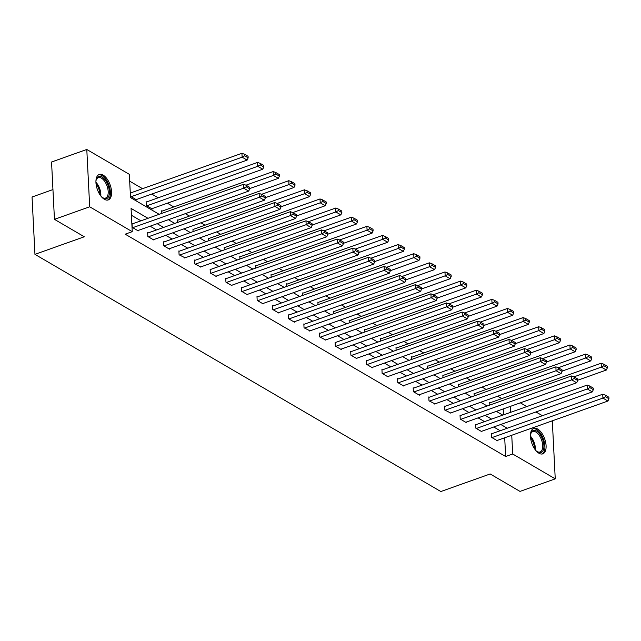 <?xml version="1.0" encoding="UTF-8"?>
<svg xmlns="http://www.w3.org/2000/svg" width="641" height="641" viewBox="0 0 641 641"><rect width="100%" height="100%" fill="white"/><g stroke="black" fill="none" stroke-linecap="round" stroke-linejoin="round"><path stroke-width="0.96" d="M538.889 453.211A13.501 6.787 -109.6 0 1 530.908 439.934A13.501 6.787 -109.6 0 1 533.745 428.404A13.501 6.787 -109.6 0 1 537.663 429.037A13.501 6.787 -109.6 0 1 545.643 442.306A13.501 6.787 -109.6 0 1 542.799 453.844A13.501 6.787 -109.6 0 1 538.889 453.211M104.371 199.287A13.501 6.787 -109.6 0 1 96.39 186.01A13.501 6.787 -109.6 0 1 99.227 174.48A13.501 6.787 -109.6 0 1 103.145 175.113A13.501 6.787 -109.6 0 1 111.125 188.39A13.501 6.787 -109.6 0 1 108.289 199.92A13.501 6.787 -109.6 0 1 104.371 199.287M52.947 189.576L32.05 197.011L34.951 254.349L440.84 491.535L490.173 473.971L520.003 491.407L555.242 478.859L512.696 453.996L511.742 435.271M34.951 254.349L84.291 236.777L54.453 219.342L51.552 162.013L86.791 149.465L129.338 174.328L130.516 197.572L159.176 214.318M501.791 398.614L497.68 396.21M486.166 389.488L482.064 387.084M470.55 380.353L466.44 377.958M454.934 371.227L450.823 368.831M439.317 362.101L435.207 359.705M423.693 352.975L419.591 350.571M408.077 343.848L403.966 341.445M392.46 334.722L388.35 332.318M376.836 325.596L372.733 323.192M361.22 316.47L357.117 314.066M345.603 307.335L341.493 304.94M329.987 298.209L325.876 295.813M314.362 289.083L310.26 286.687M298.746 279.957L294.636 277.561M283.13 270.831L279.019 268.427M267.513 261.704L263.403 259.301M251.889 252.578L247.787 250.174M236.273 243.452L232.162 241.048M220.656 234.318L216.546 231.922M205.032 225.191L200.929 222.796M189.416 216.065L185.313 213.669M173.799 206.939L167.381 203.189M158.183 197.813L151.765 194.063M142.558 188.686L129.682 181.163M520.348 402.828L526.766 406.578M535.964 411.955L542.382 415.705M551.581 421.081L552.342 421.522L555.242 478.859M503.538 414.847L503.233 408.918M130.972 192.813L130.468 192.516L130.668 196.394L136.669 199.904L136.645 199.439M146.589 201.939L146.084 201.651L146.284 205.521L152.294 209.03L152.27 208.565M161.836 213.373L161.708 210.777L162.205 211.065M177.453 222.499L177.325 219.903L177.821 220.192M193.077 231.625L192.941 229.029L193.446 229.318M208.694 240.752L208.557 238.156L209.062 238.452M224.31 249.878L224.182 247.282L224.679 247.578M239.926 259.012L239.798 256.408L240.295 256.704M255.551 268.138L255.414 265.534L255.919 265.831M271.167 277.265L271.039 274.668L271.536 274.957M286.783 286.391L286.655 283.795L287.152 284.083M302.408 295.517L302.272 292.921L302.776 293.209M318.024 304.643L317.888 302.047L318.393 302.336M333.64 313.77L333.512 311.173L334.009 311.47M349.257 322.896L349.129 320.3L349.625 320.596M364.881 332.03L364.745 329.426L365.25 329.722M380.498 341.156L380.361 338.552L380.866 338.849M396.114 350.282L395.986 347.686L396.483 347.975M411.73 359.409L411.602 356.813L412.099 357.101M427.355 368.535L427.218 365.939L427.723 366.227M442.971 377.661L442.843 375.065L443.34 375.354M458.587 386.787L458.459 384.191L458.956 384.488M474.212 395.914L474.076 393.318L474.58 393.614M489.828 405.04L489.692 402.444L490.197 402.74M147.983 218.309L131.068 208.421L132.246 231.665L125.195 234.173L505.645 456.504L504.699 437.779M500.156 430.744L493.738 426.986M484.54 421.618L478.122 417.86M468.924 412.483L462.506 408.734M453.307 403.357L446.889 399.607M437.683 394.231L431.265 390.481M422.066 385.105L415.648 381.355M406.45 375.979L400.032 372.229M390.834 366.852L384.408 363.102M375.209 357.726L368.791 353.968M359.593 348.6L353.175 344.842M343.977 339.466L337.559 335.716M328.352 330.339L321.934 326.59M312.736 321.213L306.318 317.463M297.12 312.087L290.702 308.337M281.503 302.961L275.085 299.211M265.879 293.834L259.461 290.085M250.262 284.708L243.844 280.958M234.646 275.582L228.228 271.824M219.03 266.448L212.604 262.698M203.405 257.321L196.987 253.572M187.789 248.195L181.371 244.445M172.173 239.069L165.755 235.319M156.548 229.943L150.13 226.193M140.932 220.816L131.413 215.248M132.543 223.805L132.038 223.509L132.238 227.387L138.24 230.896L138.216 230.431M148.159 232.931L147.654 232.635L147.855 236.513L153.864 240.022L153.84 239.558M163.776 242.058L163.279 241.769L163.471 245.639L169.48 249.149L169.456 248.684M179.392 251.184L178.895 250.895L179.087 254.765L185.073 257.818M195.016 260.31L194.511 260.022L194.712 263.892L200.689 266.944M210.633 269.436L210.128 269.148L210.328 273.018L216.338 276.535L216.313 276.071M226.249 278.571L225.752 278.274L225.944 282.152L231.954 285.662L231.93 285.197M241.865 287.697L241.369 287.4L241.561 291.278L247.57 294.788L247.546 294.323M257.49 296.823L256.985 296.527L257.185 300.405L263.187 303.914L263.171 303.449M273.106 305.949L272.601 305.653L272.802 309.531L278.811 313.04L278.787 312.576M288.722 315.076L288.226 314.787L288.418 318.657L294.427 322.167L294.403 321.702M304.347 324.202L303.842 323.913L304.042 327.783L310.02 330.836M319.963 333.328L319.458 333.04L319.659 336.91L325.644 339.962M335.58 342.454L335.083 342.166L335.275 346.036L341.284 349.553L341.26 349.089M351.196 351.589L350.699 351.292L350.891 355.17L356.901 358.68L356.877 358.215M366.82 360.715L366.315 360.418L366.516 364.296L372.517 367.806L372.493 367.341M382.437 369.841L381.932 369.545L382.132 373.423L388.142 376.932L388.117 376.467M398.053 378.967L397.556 378.671L397.749 382.549L403.758 386.058L403.734 385.594M413.669 388.093L413.173 387.805L413.365 391.675L419.374 395.185L419.35 394.72M429.294 397.22L428.789 396.931L428.989 400.801L434.975 403.854M444.91 406.346L444.405 406.057L444.606 409.928L450.591 412.98M460.526 415.472L460.03 415.184L460.222 419.054L466.231 422.571L466.207 422.107M476.151 424.606L475.646 424.31L475.846 428.188L481.848 431.697L481.824 431.233M491.767 433.733L491.262 433.436L491.463 437.314L497.472 440.824L497.448 440.359M54.453 219.342L89.692 206.795L86.791 149.465M505.645 456.504L512.696 453.996M132.246 231.665L89.692 206.795M507.207 428.228L500.789 424.478M491.591 419.102L485.173 415.352M475.975 409.976L469.549 406.226M460.35 400.849L453.932 397.1M444.734 391.723L438.316 387.973M429.117 382.597L422.699 378.847M413.493 373.471L407.075 369.721M397.877 364.344L391.459 360.587M382.26 355.21L375.842 351.46M366.644 346.084L360.218 342.334M351.02 336.958L344.602 333.208M335.403 327.831L328.985 324.082M319.787 318.705L313.369 314.955M304.171 309.579L297.745 305.829M288.546 300.453L282.128 296.703M272.93 291.326L266.512 287.569M257.313 282.2L250.895 278.442M241.689 273.066L235.271 269.316M226.073 263.94L219.655 260.19M210.456 254.814L204.038 251.064M194.84 245.687L188.414 241.937M179.216 236.561L172.798 232.811M163.599 227.435L157.181 223.685M510.581 412.339L510.284 406.41M168.375 219.695L174.793 223.445M183.991 228.821L190.409 232.579M199.607 237.955L206.033 241.705M215.232 247.081L221.65 250.831M230.848 256.208L237.266 259.958M246.465 265.334L252.883 269.084M262.081 274.46L268.507 278.21M277.705 283.586L284.123 287.336M293.322 292.713L299.74 296.463M308.938 301.839L315.356 305.597M324.562 310.965L330.98 314.723M340.179 320.099L346.597 323.849M355.795 329.226L362.213 332.975M371.411 338.352L377.829 342.102M387.036 347.478L393.454 351.228M402.652 356.604L409.07 360.354M418.269 365.731L424.687 369.48M433.885 374.857L440.311 378.607M449.509 383.983L455.927 387.741M465.126 393.117L471.544 396.867M480.742 402.244L487.16 405.993M496.366 411.37L502.784 415.12M132.735 227.675L243.692 188.174L243.5 184.296L132.062 223.973M137.743 230.6L248.7 191.098L243.692 188.174L246.216 186.795L249.726 188.847L249.645 187.292L246.144 185.249L246.216 186.795M243.5 184.296L246.144 185.249M249.726 188.847L248.7 191.098M131.165 196.683L242.122 157.181L247.13 160.106L136.172 199.615M244.646 155.803L248.155 157.854L248.075 156.3L244.574 154.257L244.646 155.803L242.122 157.181L241.929 153.303L130.492 192.981M247.13 160.106L248.155 157.854M244.574 154.257L241.929 153.303M95.926 181.387A11.682 5.873 -109.6 0 1 96.23 179.792A11.682 5.873 -109.6 0 1 101.727 176.94A11.682 5.873 -109.6 0 1 108.217 185.794A11.682 5.873 -109.6 0 1 108.625 196.539A11.682 5.873 -109.6 0 1 102.6 197.7A11.682 5.873 -109.6 0 1 101.366 196.651M102.248 197.436A10.817 5.44 70.4 0 0 105.557 198.045A10.817 5.44 70.4 0 0 107.103 186.178A10.817 5.44 70.4 0 0 98.297 177.661A10.817 5.44 70.4 0 0 96.118 180.225M107.456 200.104A13.413 6.739 70.4 0 0 109.042 185.521A13.413 6.739 70.4 0 0 98.474 174.865M530.444 435.311A11.682 5.873 -109.6 0 1 530.74 433.717A11.682 5.873 -109.6 0 1 536.613 431.064A11.682 5.873 -109.6 0 1 543.905 445.471A11.682 5.873 -109.6 0 1 537.679 451.985A11.682 5.873 -109.6 0 1 537.118 451.625A11.682 5.873 -109.6 0 1 535.876 450.575M536.757 451.36A10.817 5.44 70.4 0 0 536.934 451.464A10.817 5.44 70.4 0 0 540.067 451.969A10.817 5.44 70.4 0 0 542.342 442.723A10.817 5.44 70.4 0 0 535.948 432.09A10.817 5.44 70.4 0 0 532.815 431.585A10.817 5.44 70.4 0 0 530.636 434.149M541.974 454.028A13.413 6.739 70.4 0 0 544.393 442.37A13.413 6.739 70.4 0 0 536.541 429.518A13.413 6.739 70.4 0 0 532.983 428.789M148.351 236.801L259.317 197.3L259.116 193.422L147.678 233.1M153.359 239.734L264.316 200.224L259.317 197.3L261.84 195.922L265.342 197.973L265.262 196.418L261.76 194.375L261.84 195.922M259.116 193.422L261.76 194.375M265.342 197.973L264.316 200.224M163.976 245.936L274.933 206.426L274.733 202.548L163.303 242.226M168.976 248.86L279.941 209.351L274.933 206.426L277.457 205.048L280.958 207.099L280.878 205.545L277.377 203.501L277.457 205.048M274.733 202.548L277.377 203.501M280.958 207.099L279.941 209.351M146.781 205.817L257.746 166.307L262.746 169.232L151.789 208.742M260.27 164.929L263.772 166.981L263.691 165.426L260.19 163.383L260.27 164.929L257.746 166.307L257.546 162.429L146.108 202.107M262.746 169.232L263.772 166.981M260.19 163.383L257.546 162.429M245.976 185.185L273.362 175.434L278.37 178.358L249.71 188.566M275.886 174.056L279.388 176.107L279.316 174.552L275.806 172.509L275.886 174.056L273.362 175.434L273.162 171.564L161.732 211.234M278.37 178.358L279.388 176.107M275.806 172.509L273.162 171.564M179.592 255.062L290.549 215.552L290.357 211.682L178.919 251.352M184.6 257.986L295.557 218.477L290.549 215.552L293.073 214.174L296.583 216.225L296.503 214.671L292.993 212.628L293.073 214.174M290.357 211.682L292.993 212.628M296.583 216.225L295.557 218.477M195.209 264.188L306.166 224.679L305.973 220.808L194.535 260.486M200.216 267.113L311.173 227.603L306.166 224.679L308.69 223.3L312.199 225.352L312.119 223.805L308.617 221.754L308.69 223.3M305.973 220.808L308.617 221.754M312.199 225.352L311.173 227.603M210.825 273.314L321.79 233.805L321.59 229.935L210.152 269.613M215.833 276.239L326.79 236.729L321.79 233.805L324.314 232.435L327.815 234.478L327.735 232.931L324.234 230.88L324.314 232.435M321.59 229.935L324.234 230.88M327.815 234.478L326.79 236.729M261.592 194.311L288.979 184.56L293.987 187.484L265.326 197.692M291.503 183.182L295.012 185.233L294.932 183.687L291.423 181.635L291.503 183.182L288.979 184.56L288.787 180.69L177.349 220.368M293.987 187.484L295.012 185.233M291.423 181.635L288.787 180.69M277.208 203.437L304.595 193.686L309.603 196.611L280.95 206.819M307.127 192.316L310.629 194.359L310.548 192.813L307.047 190.762L307.127 192.316L304.595 193.686L304.403 189.816L192.965 229.494M309.603 196.611L310.629 194.359M307.047 190.762L304.403 189.816M292.833 212.564L320.22 202.812L325.227 205.737L296.567 215.945M322.744 201.442L326.245 203.485L326.165 201.939L322.663 199.888L322.744 201.442L320.22 202.812L320.019 198.942L208.581 238.62M325.227 205.737L326.245 203.485M322.663 199.888L320.019 198.942M308.449 221.698L335.836 211.939L340.844 214.871L312.183 225.071M338.36 210.569L341.861 212.612L341.789 211.065L338.28 209.014L338.36 210.569L335.836 211.939L335.644 208.069L224.206 247.746M340.844 214.871L341.861 212.612M338.28 209.014L335.644 208.069M324.066 230.824L351.452 221.073L356.46 223.997L327.799 234.197M353.976 219.695L357.486 221.738L357.406 220.192L353.904 218.148L353.976 219.695L351.452 221.073L351.26 217.195L239.822 256.873M356.46 223.997L357.486 221.738M353.904 218.148L351.26 217.195M339.682 239.95L367.077 230.199L372.076 233.124L343.424 243.324M369.601 228.821L373.102 230.872L373.022 229.318L369.52 227.275L369.601 228.821L367.077 230.199L366.876 226.321L255.439 265.999M372.076 233.124L373.102 230.872M369.52 227.275L366.876 226.321M355.306 249.077L382.693 239.325L387.701 242.25L359.04 252.45M385.217 237.947L388.718 239.998L388.638 238.444L385.137 236.401L385.217 237.947L382.693 239.325L382.493 235.447L271.055 275.125M387.701 242.25L388.718 239.998M385.137 236.401L382.493 235.447M370.923 258.203L398.309 248.452L403.317 251.376L374.656 261.584M400.833 247.073L404.343 249.125L404.263 247.57L400.753 245.527L400.833 247.073L398.309 248.452L398.117 244.574L286.679 284.251M403.317 251.376L404.343 249.125M400.753 245.527L398.117 244.574M386.539 267.329L413.926 257.578L418.934 260.502L390.273 270.71M416.45 256.2L419.959 258.251L419.879 256.704L416.378 254.653L416.45 256.2L413.926 257.578L413.733 253.708L302.296 293.386M418.934 260.502L419.959 258.251M416.378 254.653L413.733 253.708M402.155 276.455L429.55 266.704L434.55 269.629L405.897 279.837M432.074 265.334L435.576 267.377L435.495 265.831L431.994 263.78L432.074 265.334L429.55 266.704L429.35 262.834L317.912 302.512M434.55 269.629L435.576 267.377M431.994 263.78L429.35 262.834M417.78 285.582L445.166 275.83L450.174 278.755L421.514 288.963M447.69 274.46L451.192 276.503L451.12 274.957L447.61 272.906L447.69 274.46L445.166 275.83L444.966 271.96L333.536 311.638M450.174 278.755L451.192 276.503M447.61 272.906L444.966 271.96M433.396 294.716L460.783 284.957L465.791 287.889L437.13 298.089M463.307 283.586L466.816 285.63L466.736 284.083L463.227 282.032L463.307 283.586L460.783 284.957L460.591 281.087L349.153 320.764M465.791 287.889L466.816 285.63M463.227 282.032L460.591 281.087M449.012 303.842L476.399 294.091L481.407 297.015L452.754 307.215M478.931 292.713L482.433 294.756L482.353 293.209L478.851 291.158L478.931 292.713L476.399 294.091L476.207 290.213L364.769 329.891M481.407 297.015L482.433 294.756M478.851 291.158L476.207 290.213M464.637 312.968L492.024 303.217L497.031 306.142L468.371 316.342M494.548 301.839L498.049 303.89L497.969 302.336L494.467 300.292L494.548 301.839L492.024 303.217L491.823 299.339L380.385 339.017M497.031 306.142L498.049 303.89M494.467 300.292L491.823 299.339M480.253 322.094L507.64 312.343L512.648 315.268L483.987 325.468M510.164 310.965L513.665 313.016L513.593 311.462L510.084 309.419L510.164 310.965L507.64 312.343L507.448 308.465L396.01 348.143M512.648 315.268L513.665 313.016M510.084 309.419L507.448 308.465M495.87 331.221L523.256 321.47L528.264 324.394L499.603 334.602M525.78 320.091L529.29 322.143L529.21 320.588L525.708 318.545L525.78 320.091L523.256 321.47L523.064 317.591L411.626 357.269M528.264 324.394L529.29 322.143M525.708 318.545L523.064 317.591M511.486 340.347L538.881 330.596L543.88 333.52L515.228 343.728M541.405 329.218L544.906 331.269L544.826 329.722L541.325 327.671L541.405 329.218L538.881 330.596L538.68 326.726L427.243 366.396M543.88 333.52L544.906 331.269M541.325 327.671L538.68 326.726M527.11 349.473L554.497 339.722L559.505 342.647L530.844 352.854M557.021 338.344L560.522 340.395L560.442 338.849L556.941 336.797L557.021 338.344L554.497 339.722L554.297 335.852L442.859 375.53M559.505 342.647L560.522 340.395M556.941 336.797L554.297 335.852M226.449 282.441L337.406 242.931L337.206 239.061L225.776 278.739M231.449 285.365L342.414 245.856L337.406 242.931L339.93 241.561L343.432 243.604L343.36 242.058L339.85 240.006L339.93 241.561M337.206 239.061L339.85 240.006M343.432 243.604L342.414 245.856M242.066 291.567L353.023 252.065L352.83 248.187L241.393 287.865M247.073 294.491L358.031 254.99L353.023 252.065L355.547 250.687L359.056 252.73L358.976 251.184L355.475 249.133L355.547 250.687M352.83 248.187L355.475 249.133M359.056 252.73L358.031 254.99M257.682 300.693L368.647 261.191L368.447 257.313L257.009 296.991M262.69 303.618L373.647 264.116L368.647 261.191L371.171 259.813L374.673 261.857L374.592 260.31L371.091 258.267L371.171 259.813M368.447 257.313L371.091 258.267M374.673 261.857L373.647 264.116M273.298 309.819L384.263 270.318L384.063 266.44L272.625 306.118M278.306 312.752L389.271 273.242L384.263 270.318L386.787 268.94L390.289 270.991L390.209 269.436L386.707 267.393L386.787 268.94M384.063 266.44L386.707 267.393M390.289 270.991L389.271 273.242M288.923 318.954L399.88 279.444L399.688 275.566L288.25 315.244M293.931 321.878L404.888 282.369L399.88 279.444L402.404 278.066L405.905 280.117L405.833 278.563L402.324 276.519L402.404 278.066M399.688 275.566L402.324 276.519M405.905 280.117L404.888 282.369M304.539 328.08L415.496 288.57L415.304 284.692L303.866 324.37M309.547 331.004L420.504 291.495L415.496 288.57L418.02 287.192L421.53 289.243L421.449 287.689L417.948 285.646L418.02 287.192M415.304 284.692L417.948 285.646M421.53 289.243L420.504 291.495M320.155 337.206L431.121 297.696L430.92 293.826L319.482 333.504M325.163 340.131L436.12 300.621L431.121 297.696L433.645 296.318L437.146 298.369L437.066 296.823L433.564 294.772L433.645 296.318M430.92 293.826L433.564 294.772M437.146 298.369L436.12 300.621M335.78 346.332L446.737 306.823L446.537 302.953L335.107 342.631M340.78 349.257L451.745 309.747L446.737 306.823L449.261 305.453L452.762 307.496L452.682 305.949L449.181 303.898L449.261 305.453M446.537 302.953L449.181 303.898M452.762 307.496L451.745 309.747M351.396 355.459L462.353 315.949L462.161 312.079L350.723 351.757M356.404 358.383L467.361 318.873L462.353 315.949L464.877 314.579L468.387 316.622L468.307 315.076L464.797 313.024L464.877 314.579M462.161 312.079L464.797 313.024M468.387 316.622L467.361 318.873M367.013 364.585L477.97 325.075L477.777 321.205L366.34 360.883M372.02 367.509L482.977 328.008L477.97 325.075L480.494 323.705L484.003 325.748L483.923 324.202L480.421 322.151L480.494 323.705M477.777 321.205L480.421 322.151M484.003 325.748L482.977 328.008M382.629 373.711L493.594 334.209L493.394 330.331L381.956 370.009M387.637 376.636L498.594 337.134L493.594 334.209L496.118 332.831L499.619 334.874L499.539 333.328L496.038 331.277L496.118 332.831M493.394 330.331L496.038 331.277M499.619 334.874L498.594 337.134M398.253 382.837L509.21 343.336L509.01 339.458L397.58 379.135M403.253 385.77L514.218 346.26L509.21 343.336L511.734 341.957L515.236 344.009L515.164 342.454L511.654 340.411L511.734 341.957M509.01 339.458L511.654 340.411M515.236 344.009L514.218 346.26M413.87 391.971L524.827 352.462L524.634 348.584L413.197 388.262M418.877 394.896L529.835 355.386L524.827 352.462L527.351 351.084L530.86 353.135L530.78 351.58L527.279 349.537L527.351 351.084M524.634 348.584L527.279 349.537M530.86 353.135L529.835 355.386M429.486 401.098L540.451 361.588L540.251 357.71L428.813 397.388M434.494 404.022L545.451 364.513L540.451 361.588L542.975 360.21L546.477 362.261L546.396 360.707L542.895 358.664L542.975 360.21M540.251 357.71L542.895 358.664M546.477 362.261L545.451 364.513M445.102 410.224L556.067 370.714L555.867 366.844L444.429 406.514M450.11 413.149L561.075 373.639L556.067 370.714L558.591 369.336L562.093 371.387L562.013 369.841L558.511 367.79L558.591 369.336M555.867 366.844L558.511 367.79M562.093 371.387L561.075 373.639M460.727 419.35L571.684 379.841L571.492 375.971L460.054 415.648M465.727 422.275L576.692 382.765L571.684 379.841L574.208 378.462L577.709 380.514L577.637 378.967L574.128 376.916L574.208 378.462M571.492 375.971L574.128 376.916M577.709 380.514L576.692 382.765M542.727 358.599L570.113 348.848L575.121 351.773L546.461 361.981M572.637 347.478L576.147 349.521L576.067 347.975L572.557 345.924L572.637 347.478L570.113 348.848L569.921 344.978L458.483 384.656M575.121 351.773L576.147 349.521M572.557 345.924L569.921 344.978M476.343 428.476L587.3 388.967L587.108 385.097L475.67 424.775M481.351 431.401L592.308 391.891L587.3 388.967L589.824 387.597L593.334 389.64L593.254 388.093L589.752 386.042L589.824 387.597M587.108 385.097L589.752 386.042M593.334 389.64L592.308 391.891M558.343 367.726L585.73 357.974L590.738 360.907L562.077 371.107M588.254 356.604L591.763 358.648L591.683 357.101L588.182 355.05L588.254 356.604L585.73 357.974L585.537 354.104L474.1 393.782M590.738 360.907L591.763 358.648M588.182 355.05L585.537 354.104M491.959 437.603L602.925 398.093L602.724 394.223L491.286 433.901M496.967 440.527L607.924 401.026L602.925 398.093L605.449 396.723L608.95 398.766L608.87 397.22L605.368 395.168L605.449 396.723M602.724 394.223L605.368 395.168M608.95 398.766L607.924 401.026M573.959 376.86L601.354 367.109L606.354 370.033L577.701 380.233M603.878 365.731L607.38 367.774L607.299 366.227L603.798 364.176L603.878 365.731L601.354 367.109L601.154 363.231L489.716 402.909M606.354 370.033L607.38 367.774M603.798 364.176L601.154 363.231M95.934 182.268A10.817 5.44 -109.6 0 1 99.756 188.791A10.817 5.44 -109.6 0 1 100.813 195.97M99.956 194.752A10.464 5.256 70.4 0 0 98.89 189.095A10.464 5.256 70.4 0 0 96.038 183.751M530.452 436.192A10.817 5.44 -109.6 0 1 535.331 449.894M534.466 448.676A10.464 5.256 70.4 0 0 530.556 437.675"/></g></svg>
